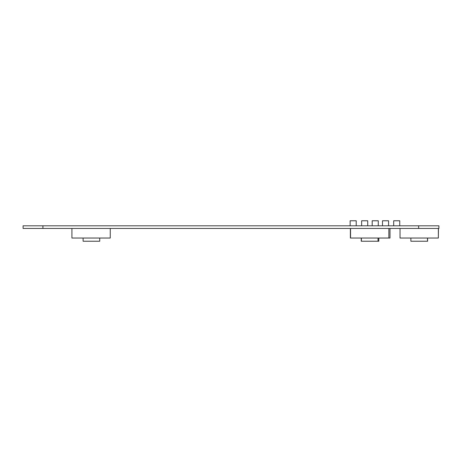 <?xml version="1.0" encoding="UTF-8"?>
<svg xmlns="http://www.w3.org/2000/svg" width="462" height="462" viewBox="0 0 462 462"><rect width="100%" height="100%" fill="white"/><g stroke="black" fill="none" stroke-linecap="round" stroke-linejoin="round"><path stroke-width="0.69" d="M418.653 228.447L418.653 225.814L438.9 225.814L438.9 228.447L23.1 228.447L23.1 225.814L42.92 225.814L42.92 228.447M418.653 225.814L42.92 225.814M378.811 238.04L378.811 241.233L361.238 241.233L361.238 238.04M389.992 228.447L389.992 238.04L350.381 238.04L350.381 228.447M83.102 238.04L83.102 241.233L99.728 241.233L99.728 238.04M71.928 228.447L71.928 238.04L110.256 238.04L110.256 228.447M427.598 238.04L427.598 241.233L410.88 241.233L410.88 238.04M400.028 228.447L400.028 238.04L438.357 238.04L438.357 228.447M438.45 228.447L438.357 238.04M350.543 228.447L350.543 238.04M388.871 228.447L388.871 238.04M350.138 225.814L350.138 220.767L356.214 220.767L356.214 225.814M382.496 225.814L382.496 220.767L388.571 220.767L388.571 225.814M372.199 225.814L372.199 220.767L378.274 220.767L378.274 225.814M361.648 225.814L361.648 220.767L367.723 220.767L367.723 225.814M393.682 225.814L393.682 220.767L399.757 220.767L399.757 225.814M427.506 241.233L427.506 238.04M378.014 241.233L378.014 238.04M361.394 241.233L361.394 238.04"/></g></svg>
